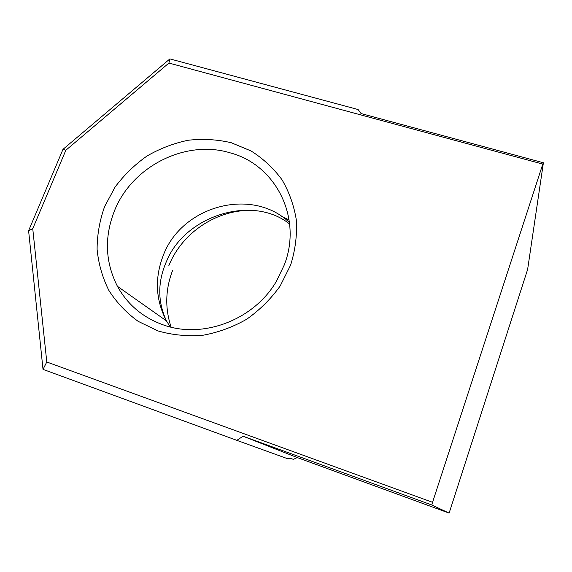 <?xml version="1.0" encoding="UTF-8"?>
<svg xmlns="http://www.w3.org/2000/svg" width="572" height="572" viewBox="0 0 572 572"><rect width="100%" height="100%" fill="white"/><g stroke="black" fill="none" stroke-linecap="round" stroke-linejoin="round"><path stroke-width="0.86" d="M114.3 211.254C104.197 237.258 105.241 262.291 117.446 286.336C127.62 304.712 142.914 317.567 163.335 324.91C202.967 339.332 254.075 319.87 276.455 281.217L284.327 264.857C302.745 217.582 275.54 164.743 230.251 152.874C185.585 139.11 131.682 166.473 114.3 211.254M157.958 330.916L138.174 321.35C126.348 312.798 116.552 302.452 108.802 290.319C102.409 277.434 98.506 263.771 97.097 249.328C97.147 234.763 99.664 220.499 104.633 206.542L115.129 187.001C124.103 175.003 134.713 164.679 146.983 156.027C159.953 148.52 173.688 143.265 188.174 140.254C202.817 138.624 217.181 139.446 231.267 142.728L251.001 150.936C263.113 158.566 273.445 168.161 281.989 179.715C289.275 192.192 294.072 205.763 296.396 220.42C297.168 235.392 295.245 250.286 290.619 265.093L280.166 285.993C270.913 298.913 259.76 309.988 246.704 319.226C232.84 327.141 218.204 332.489 202.803 335.285C187.337 336.508 172.386 335.049 157.958 330.916M168.819 265.737C182.11 232.296 217.61 208.973 253.146 210.389M281.581 216.373L289.132 219.927M432.554 502.309L542.792 164.093L168.912 63.049L65.837 150.257L32.747 228.671L46.782 361.997L432.554 502.309L431.86 505.019L449.12 513.098L297.254 457.564L243.071 436.214L236.837 440.347L43.014 369.376L28.6 230.709L62.984 149.342L169.898 58.902L358.129 109.545L361.089 113.563L543.4 162.77L527.62 269.462L449.12 513.098M431.86 505.019L243.071 436.214M297.254 457.564L293.386 459.373L291.034 458.515L287.037 458.508L236.837 440.347M171.135 327.17C164.886 308.344 165.358 289.489 172.537 270.62M543.4 162.77L542.792 164.093M168.912 63.049L169.898 58.902M65.837 150.257L62.984 149.342M32.747 228.671L28.6 230.709M46.782 361.997L43.014 369.376M170.213 326.948L166.452 320.878C155.727 300.214 154.54 278.714 162.913 256.378C180.931 206.042 251.723 186.415 289.489 222.551M289.654 224.045C252.352 194.18 185.45 215.758 166.845 260.61C157.536 281.26 157.407 301.351 166.452 320.878L117.446 286.336"/></g></svg>
